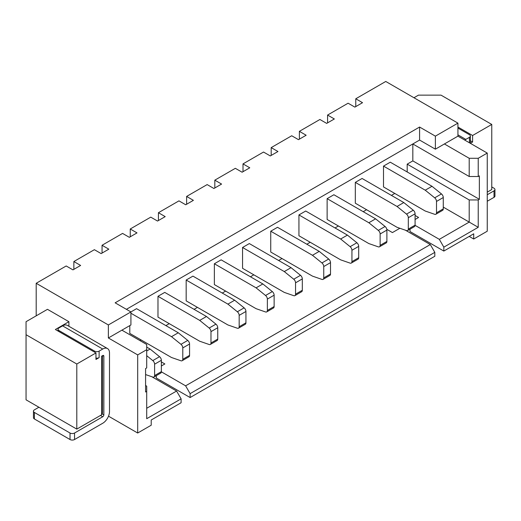 <?xml version="1.0" encoding="UTF-8"?>
<svg xmlns="http://www.w3.org/2000/svg" width="521" height="521" viewBox="0 0 521 521"><rect width="100%" height="100%" fill="white"/><g stroke="black" fill="none" stroke-linecap="round" stroke-linejoin="round"><path stroke-width="0.78" d="M36.196 283.287L108.368 324.954L130.921 311.929L115.134 302.818L419.594 127.039L435.38 136.15L457.933 123.132L385.761 81.465L355.771 98.782L362.531 102.689L354.866 107.118L348.1 103.21L327.579 115.056L334.345 118.964L326.674 123.392L319.907 119.485L299.386 131.338L306.153 135.239L298.487 139.667L291.721 135.76L271.194 147.612L277.96 151.52L270.295 155.942L263.528 152.041L243.007 163.887L249.774 167.795L242.102 172.217L235.336 168.316L214.815 180.162L221.581 184.069L213.916 188.498L207.15 184.59L186.622 196.437L193.389 200.344L185.723 204.773L178.957 200.865L158.436 212.711L165.203 216.619L157.531 221.047L150.764 217.14L130.243 228.993L137.01 232.894L129.338 237.322L122.572 233.415L102.051 245.267L108.817 249.168L101.152 253.597L94.386 249.689L73.858 261.542L80.625 265.45L72.96 269.871L66.193 265.97L36.196 283.287L36.196 315.837M102.051 245.267L102.051 253.076M130.243 228.993L130.243 236.801M158.436 212.711L158.436 220.526M186.622 196.437L186.622 204.252M214.815 180.162L214.815 187.977M243.007 163.887L243.007 171.696M271.194 147.612L271.194 155.421M299.386 131.338L299.386 139.146M355.771 98.782L355.771 106.597M327.579 115.056L327.579 122.871M73.858 261.542L73.858 269.35M366.595 209.722L363.209 211.676M171.513 336.67L178.28 332.763L187.742 340.415A3.191 1.843 60 0 1 189.559 344.016L182.793 347.917A3.191 1.843 -120 0 0 180.976 344.322L171.513 336.67L130.921 313.232M178.28 332.763L136.561 308.673L130.921 311.929L130.921 324.954L108.368 337.973L137.687 354.899L137.687 433.023L151.214 425.214L151.214 420.004L181.1 402.753L181.1 398.845L146.707 418.702L146.707 386.152L145.58 385.501M182.793 359.275L189.559 355.368A3.191 1.843 60 0 1 188.895 356.826L182.129 360.734A3.191 1.843 -120 0 0 182.793 359.275L182.793 347.917M189.559 355.368L189.559 344.016M129.794 325.605L129.794 333.414L171.513 357.504L180.976 360.779A3.191 1.843 -120 0 0 182.129 360.734M434.814 252.359L190.119 393.635L185.606 385.827L430.307 244.551L434.814 252.359L434.814 256.267L190.119 397.543L156.293 378.012L156.293 375.654M469.206 236.41L473.719 239.015L473.719 233.805L443.833 251.063L410.007 231.532L410.007 229.168M146.707 350.991L150.087 349.037L159.55 356.69A3.191 1.843 60 0 1 161.367 360.291L154.6 364.199A3.191 1.843 -120 0 0 152.79 360.597L146.707 355.68M150.087 349.037L146.707 347.09M154.6 375.55L161.367 371.642A3.191 1.843 60 0 1 160.702 373.108L153.936 377.009A3.191 1.843 -120 0 0 154.6 375.55L154.6 364.199M161.367 371.642L161.367 360.291M145.58 374.56L152.79 377.061A3.191 1.843 -120 0 0 153.936 377.009M412.827 160.891L412.827 143.965L469.206 176.515L478.226 176.515L479.359 175.864L479.359 199.302L412.827 160.891L407.188 164.148L407.188 171.963M391.401 195.395L394.788 193.447M139.941 340.578L141.067 339.926M165.873 325.605L169.26 323.652M194.066 309.324L197.452 307.377M222.259 293.049L225.639 291.096M250.451 276.775L253.831 274.821M278.637 260.5L282.024 258.546M306.83 244.225L310.21 242.272M335.023 227.951L338.403 225.997M199.706 320.395L206.472 316.488L164.747 292.398L157.98 296.306L157.98 317.139L199.706 341.229L209.168 344.505A3.191 1.843 -120 0 0 210.321 344.459A3.191 1.843 -120 0 0 210.979 343L210.979 331.643A3.191 1.843 -120 0 0 209.168 328.041L199.706 320.395L157.98 296.306M227.898 304.121L234.658 300.213L192.939 276.123L186.173 280.031L186.173 300.864L227.898 324.954L237.361 328.23A3.191 1.843 -120 0 0 238.514 328.184A3.191 1.843 -120 0 0 239.172 326.726L239.172 315.368A3.191 1.843 -120 0 0 237.361 311.766L227.898 304.121L186.173 280.031M256.085 287.846L262.851 283.938L221.132 259.849L214.365 263.756L214.365 284.59L256.085 308.679L265.547 311.955A3.191 1.843 -120 0 0 266.7 311.91A3.191 1.843 -120 0 0 267.364 310.451L267.364 299.093A3.191 1.843 -120 0 0 265.547 295.492L256.085 287.846L214.365 263.756M284.277 271.565L291.044 267.664L249.318 243.574L242.552 247.482L242.552 268.315L284.277 292.398L293.74 295.681A3.191 1.843 -120 0 0 294.893 295.635A3.191 1.843 -120 0 0 295.55 294.17L295.55 282.818A3.191 1.843 -120 0 0 293.74 279.217L284.277 271.565L242.552 247.482M312.47 255.29L319.236 251.382L277.511 227.299L270.744 231.207L270.744 252.034L312.47 276.123L321.932 279.406A3.191 1.843 -120 0 0 323.085 279.354A3.191 1.843 -120 0 0 323.743 277.895L323.743 266.544A3.191 1.843 -120 0 0 321.932 262.942L312.47 255.29L270.744 231.207M340.656 239.015L347.422 235.108L305.703 211.025L298.937 214.926L298.937 235.759L340.656 259.849L350.119 263.125A3.191 1.843 -120 0 0 351.271 263.079A3.191 1.843 -120 0 0 351.935 261.62L351.935 250.262A3.191 1.843 -120 0 0 350.119 246.667L340.656 239.015L298.937 214.926M368.848 222.741L375.615 218.833L333.889 194.743L327.129 198.651L327.129 219.484L368.848 243.574L378.311 246.85A3.191 1.843 -120 0 0 379.464 246.804A3.191 1.843 -120 0 0 380.128 245.345L380.128 233.988A3.191 1.843 -120 0 0 378.311 230.386L368.848 222.741L327.129 198.651M397.041 206.466L403.808 202.558L362.082 178.469L355.315 182.376L355.315 203.21L397.041 227.299L406.504 230.575A3.191 1.843 -120 0 0 407.656 230.529A3.191 1.843 -120 0 0 408.314 229.071L408.314 217.713A3.191 1.843 -120 0 0 406.504 214.111L397.041 206.466L355.315 182.376M425.234 190.191L431.994 186.284L390.275 162.194L383.508 166.101L383.508 186.935L425.234 211.025L434.696 214.3A3.191 1.843 -120 0 0 435.849 214.255A3.191 1.843 -120 0 0 436.507 212.796L436.507 201.438A3.191 1.843 -120 0 0 434.696 197.837L425.234 190.191L383.508 166.101M443.273 207.117L478.226 227.299L478.226 199.953L469.206 199.953L469.206 222.089L439.327 239.341L415.074 225.339M415.081 219.484L418.578 217.465L415.081 215.447M185.606 385.827L161.36 371.825M161.367 365.97L164.864 363.951L161.367 361.932M386.81 229.331L392.417 232.574L399.861 228.276M430.307 244.551L405.494 230.23M145.58 375.081L146.141 374.755M146.707 408.282L176.586 391.03L151.78 376.709M478.226 227.299L443.833 247.156L439.327 239.341M469.206 199.953L407.188 164.148M478.226 199.953L479.359 199.302M473.719 239.015L487.252 231.207L487.252 153.076L478.226 158.286L478.226 176.515M443.833 251.063L443.833 247.156M190.119 397.543L190.119 393.635M146.707 391.356L145.58 392.007L145.58 368.568L146.707 367.917L146.707 349.689L137.687 354.899M478.226 158.286L469.206 158.286L469.206 176.515M469.206 158.286L444.4 143.965L435.38 149.175L419.594 140.058L126.408 309.324M457.933 123.132L457.933 136.15L444.4 143.965M435.38 136.15L435.38 149.175M487.252 153.076L457.933 136.15M146.707 349.689L146.707 344.485L121.901 330.158M176.586 391.03L181.1 398.845M108.505 416.175L137.687 433.023M108.368 324.954L108.368 337.973M99.12 351.121L102.728 349.037L62.585 325.866L58.977 327.943A3.191 1.843 0 0 0 58.039 329.246A3.191 1.843 0 0 0 58.977 330.548L94.607 351.121A3.191 1.843 0 0 0 99.12 351.121L99.12 357.634L95.962 359.457L95.962 352.945L76.795 364.016L26.05 334.716L26.05 321.698L47.476 309.324L68.902 321.698L68.902 326.27M38.906 407.24L34.393 409.845A3.191 1.843 0 0 0 33.461 411.147A3.191 1.843 0 0 0 34.393 412.45L70.029 433.023A3.191 1.843 0 0 0 74.536 433.023L74.536 439.535L102.728 423.26A9.567 5.523 -60 0 0 109.495 411.538L109.495 352.945A9.567 5.523 -60 0 0 107.515 348.569L67.372 325.391A9.567 5.523 -60 0 0 62.585 325.866M419.594 127.039L419.594 140.058M102.533 355.661L102.533 412.73L101.602 414.794L76.795 429.115L26.05 399.822L26.05 334.716M74.536 433.023L102.728 416.748A1.596 0.918 120 0 0 103.855 414.794L103.855 356.201A1.596 0.918 120 0 0 103.529 355.472A1.596 0.918 120 0 0 102.728 355.55L101.602 356.201C102.839 355.491 102.839 355.491 101.602 356.201L101.602 414.794M99.12 357.634A3.191 1.843 180 0 1 95.962 358.096M102.728 349.037A9.567 5.523 -60 0 1 107.515 348.569M76.795 364.016L76.795 429.115M74.536 439.535A3.191 1.843 180 0 1 70.029 439.535L34.393 418.962A3.191 1.843 180 0 1 33.461 417.66L33.461 411.147M68.902 321.698L55.369 329.506L95.962 352.945M487.252 192.145L491.759 189.54L491.759 124.434L441.02 95.141L418.467 95.141L413.954 97.74M491.759 124.434L472.593 135.499L457.933 127.039M470.333 143.314L472.593 142.012L470.365 140.729M464.778 140.103A9.567 5.523 120 0 1 465.826 139.407L469.434 137.323A3.191 1.843 0 0 0 470.365 136.02L470.365 142.533A3.191 1.843 180 0 1 470.15 143.203M470.365 136.02A3.191 1.843 0 0 0 469.434 134.718L457.933 128.081M472.593 142.012L472.593 135.499M487.252 201.256L494.019 197.348L494.019 190.842L487.252 194.743M494.019 190.842A3.191 1.843 0 0 0 494.95 189.54L494.95 196.046A3.191 1.843 180 0 1 494.019 197.348M494.95 189.54A3.191 1.843 0 0 0 494.019 188.237L491.759 186.935M431.994 186.284L441.463 193.929A3.191 1.843 60 0 1 443.273 197.531L436.507 201.438M436.507 212.796L443.273 208.888A3.191 1.843 60 0 1 442.609 210.347L435.849 214.255M443.273 208.888L443.273 197.531M403.808 202.558L413.27 210.21A3.191 1.843 60 0 1 415.081 213.805L408.314 217.713M408.314 229.071L415.081 225.163A3.191 1.843 60 0 1 414.423 226.622L407.656 230.529M415.081 225.163L415.081 213.805M206.472 316.488L215.935 324.14A3.191 1.843 60 0 1 217.745 327.735L210.979 331.643M210.979 343L217.745 339.093A3.191 1.843 60 0 1 217.088 340.552L210.321 344.459M217.745 339.093L217.745 327.735M234.658 300.213L244.128 307.859A3.191 1.843 60 0 1 245.938 311.46L239.172 315.368M239.172 326.726L245.938 322.818A3.191 1.843 60 0 1 245.274 324.277L238.514 328.184M245.938 322.818L245.938 311.46M262.851 283.938L272.314 291.584A3.191 1.843 60 0 1 274.131 295.186L267.364 299.093M267.364 310.451L274.131 306.543A3.191 1.843 60 0 1 273.466 308.002L266.7 311.91M274.131 306.543L274.131 295.186M291.044 267.664L300.506 275.309A3.191 1.843 60 0 1 302.317 278.911L295.55 282.818M295.55 294.17L302.317 290.269A3.191 1.843 60 0 1 301.659 291.727L294.893 295.635M302.317 290.269L302.317 278.911M319.236 251.382L328.699 259.035A3.191 1.843 60 0 1 330.509 262.636L323.743 266.544M323.743 277.895L330.509 273.987A3.191 1.843 60 0 1 329.852 275.453L323.085 279.354M330.509 273.987L330.509 262.636M347.422 235.108L356.885 242.76A3.191 1.843 60 0 1 358.702 246.361L351.935 250.262M351.935 261.62L358.702 257.713A3.191 1.843 60 0 1 358.038 259.171L351.271 263.079M358.702 257.713L358.702 246.361M375.615 218.833L385.078 226.485A3.191 1.843 60 0 1 386.888 230.08L380.128 233.988M380.128 245.345L386.888 241.438A3.191 1.843 60 0 1 386.23 242.897L379.464 246.804M386.888 241.438L386.888 230.08M159.55 356.69L152.79 360.597M103.855 356.201L102.728 355.55M103.855 414.794L102.331 413.915M58.977 331.59L58.977 330.548M94.607 351.121L94.607 352.163M70.029 433.023L70.029 439.535M34.393 418.962L34.393 412.45M102.728 416.748L100.475 415.445M469.434 142.793L469.434 137.323M465.826 139.407L457.933 134.848M441.463 193.929L434.696 197.837M413.27 210.21L406.504 214.111M187.742 340.415L180.976 344.322M215.935 324.14L209.168 328.041M244.128 307.859L237.361 311.766M272.314 291.584L265.547 295.492M300.506 275.309L293.74 279.217M328.699 259.035L321.932 262.942M356.885 242.76L350.119 246.667M385.078 226.485L378.311 230.386M58.039 331.05L58.039 329.246"/></g></svg>
